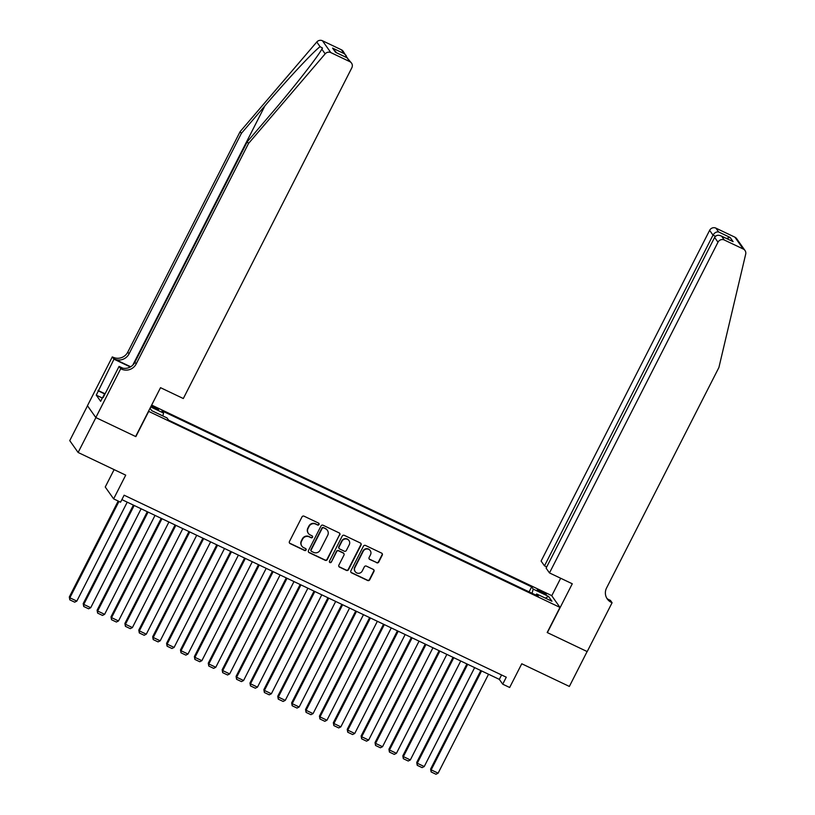 <?xml version="1.0" encoding="UTF-8"?>
<svg xmlns="http://www.w3.org/2000/svg" width="815" height="815" viewBox="0 0 815 815"><rect width="100%" height="100%" fill="white"/><g stroke="black" fill="none" stroke-linecap="round" stroke-linejoin="round"><path stroke-width="1.22" d="M319.011 524.493A1.08 1.049 144.7 0 0 318.553 523.087L304.056 516.18A1.548 1.498 144.7 0 0 301.998 516.904L289.427 541.557A1.548 1.498 144.7 0 0 290.099 543.574L304.586 550.482A1.08 1.049 144.7 0 0 305.961 548.892A1.08 1.049 144.7 0 0 305.564 548.566L303.689 547.67A4.951 4.798 144.7 0 1 301.56 541.211L302.61 539.153A4.951 4.798 144.7 0 1 309.201 536.851L311.086 537.737A1.08 1.049 144.7 0 0 312.451 536.158A1.08 1.049 144.7 0 0 312.053 535.822L310.179 534.925A4.951 4.798 144.7 0 1 308.05 528.466L309.099 526.409A4.951 4.798 144.7 0 1 315.7 524.106L317.575 525.003A1.08 1.049 144.7 0 0 319.011 524.493M308.365 533.407L308.141 533.081A4.951 4.798 144.7 0 1 307.826 528.151L308.875 526.093A4.951 4.798 144.7 0 1 315.466 523.79L317.341 524.677A1.08 1.049 144.7 0 0 318.818 523.271M289.427 542.933A1.548 1.498 144.7 0 0 289.875 543.259L304.362 550.156A1.08 1.049 144.7 0 0 305.839 548.75M301.876 546.142L301.652 545.826A4.951 4.798 144.7 0 1 301.336 540.885L302.385 538.827A4.951 4.798 144.7 0 1 308.977 536.525L310.851 537.421A1.08 1.049 144.7 0 0 312.328 536.005M541.048 591.058A5.043 0.601 27 0 0 537.279 589.785A5.043 0.601 27 0 0 542.495 593.106A5.043 0.601 27 0 0 546.274 594.369A5.043 0.601 27 0 0 541.048 591.058M376.683 562.768A1.548 1.498 144.7 0 0 378.741 562.055L382.266 555.137A1.548 1.498 144.7 0 0 381.603 553.11L365.507 545.449A1.548 1.498 144.7 0 0 363.439 546.172L350.878 570.826A1.548 1.498 144.7 0 0 351.55 572.843L367.647 580.504A1.548 1.498 144.7 0 0 369.704 579.791L373.963 571.437A1.548 1.498 144.7 0 0 373.29 569.41L366.404 566.13A1.548 1.498 144.7 0 0 364.346 566.853L362.237 570.999A4.146 4.014 144.7 0 1 355.208 571.651A4.146 4.014 144.7 0 1 354.933 567.525L363.205 551.286A4.146 4.014 144.7 0 1 370.234 550.634A4.146 4.014 144.7 0 1 370.509 554.76L369.124 557.47A1.548 1.498 144.7 0 0 369.796 559.487L376.459 562.452A1.548 1.498 144.7 0 0 378.517 561.729L382.041 554.811A1.548 1.498 144.7 0 0 382.041 553.436M148.646 411.504L135.85 436.616L95.895 417.596L78.118 452.478L125.714 475.145L113.631 498.872L120.579 502.183L124.135 495.204L506.278 677.204L502.723 684.182L509.67 687.483L521.763 663.767L569.359 686.434L587.126 651.542L547.181 632.522L559.976 607.399L148.493 411.29M339.845 534.925A1.548 1.498 144.7 0 0 339.183 532.908L323.086 525.247A1.548 1.498 144.7 0 0 321.018 525.96L308.457 550.624A1.548 1.498 144.7 0 0 309.13 552.641L325.226 560.302A1.548 1.498 144.7 0 0 327.284 559.589L339.621 534.609A1.548 1.498 144.7 0 0 339.621 533.234M344.297 535.343L360.393 543.014A1.548 1.498 144.7 0 1 361.055 545.031L348.494 569.685A1.548 1.498 144.7 0 1 346.436 570.408L339.539 567.128A1.548 1.498 144.7 0 1 338.877 565.111L343.971 555.107A1.548 1.498 144.7 0 0 343.309 553.09L338.734 550.909A1.548 1.498 144.7 0 0 336.677 551.633L331.369 562.044A1.08 1.049 144.7 0 1 329.535 562.218A1.08 1.049 144.7 0 1 329.464 561.127L342.229 536.066A1.548 1.498 144.7 0 1 344.297 535.343M78.118 452.478L69.744 440.63L87.5 405.778M150.897 406.573A4.89 0.581 27 0 0 151.845 407.031L154.901 408.488A4.89 0.581 27 0 0 158.558 409.721A4.89 0.581 27 0 0 153.505 406.502L151.437 405.524M151.661 405.075L551.602 595.551L559.976 607.399M529.098 591.863L531.635 586.871L161.991 410.831L163.581 413.073L162.776 415.915M531.635 586.871L533.224 589.113L548.505 596.397L551.949 601.256L536.667 593.982L538.246 596.223L168.603 420.183L167.024 417.932L151.733 410.658L150.042 408.254M150.714 406.94L163.581 413.073M114.11 469.623L105.247 487.013L113.631 498.872M121.883 499.615L499.33 679.374L502.723 684.182M501.571 674.963L499.33 679.374M536.667 593.982L535.75 595.032M532.052 593.269L533.224 589.113M548.505 596.397L545.398 598.139M308.457 552A1.548 1.498 144.7 0 0 308.895 552.315L324.991 559.986A1.548 1.498 144.7 0 0 327.06 559.263L339.621 534.609M323.606 527.875A1.08 1.049 144.7 0 0 322.159 528.385L311.136 550.023A1.08 1.049 144.7 0 0 311.605 551.439L313.581 552.376A4.951 4.798 144.7 0 0 320.183 550.074L327.722 535.282A4.951 4.798 144.7 0 0 325.582 528.823L323.382 527.56A1.08 1.049 144.7 0 0 321.935 528.059L322.159 528.385M311.208 551.103L310.984 550.787A1.08 1.049 144.7 0 1 310.912 549.707L321.935 528.059M327.396 530.341L327.172 530.025A4.951 4.798 144.7 0 0 325.358 528.497L325.582 528.823M323.382 527.56L325.358 528.497M338.877 566.486A1.548 1.498 144.7 0 0 339.315 566.802L346.202 570.082A1.548 1.498 144.7 0 0 348.27 569.369L360.831 544.715A1.548 1.498 144.7 0 0 360.831 543.33M343.869 553.568L343.645 553.242A1.548 1.498 144.7 0 0 343.084 552.764L338.51 550.594A1.548 1.498 144.7 0 0 336.452 551.307L331.369 562.044M329.433 562.044A1.08 1.049 144.7 0 0 331.145 561.718M349.258 544.736A4.146 4.014 144.7 0 0 348.993 540.6A4.146 4.014 144.7 0 0 341.964 541.252L339.05 546.977A1.548 1.498 144.7 0 0 339.712 548.994L344.287 551.174A1.548 1.498 144.7 0 0 346.344 550.451L349.258 544.736M348.993 540.6L348.769 540.284A4.146 4.014 144.7 0 0 341.74 540.936L341.964 541.252M339.152 548.515L338.918 548.2A1.548 1.498 144.7 0 1 338.826 546.651L341.74 540.936M369.124 558.846A1.548 1.498 144.7 0 0 369.562 559.172L376.459 562.452M370.234 550.634L370.01 550.319A4.146 4.014 144.7 0 0 362.981 550.971L363.205 551.286M355.208 571.651L354.973 571.325A4.146 4.014 144.7 0 1 354.708 567.199L362.981 550.971M350.878 572.201A1.548 1.498 144.7 0 0 351.316 572.517L367.412 580.188A1.548 1.498 144.7 0 0 369.48 579.465L373.739 571.111A1.548 1.498 144.7 0 0 373.739 569.736M118.195 501.042L69.306 596.988L69.876 597.792L118.98 501.419M127.232 502.162L76.824 601.103L74.685 602.173L69.825 599.86L69.306 596.988M69.825 599.86L69.876 597.792L76.824 601.103M102.884 397.19L104.442 394.144M248.524 143.46L247.281 141.708L270.784 114.232C293.298 88.061 317.412 57.335 321.844 49.175L322.485 48.054L320.091 46.689C313.347 51.59 287.277 79.544 264.885 105.889L241.383 133.365L129.045 353.853A11.043 10.697 -35.3 0 1 114.334 358.987L112.338 356.868L87.45 405.707L95.824 417.555L135.636 436.524L160.524 387.675L183.314 398.535L351.825 67.808A4.727 4.584 144.7 0 0 349.788 61.634L330.819 52.598A4.727 4.584 144.7 0 0 325.154 53.861L248.524 143.46L136.176 363.948A11.043 10.697 -35.3 0 1 121.476 369.083L120.712 368.716L95.824 417.555M241.383 133.365L240.14 131.612L127.802 352.09A11.043 10.697 -35.3 0 1 113.102 357.235M121.476 369.083L120.233 367.331A11.043 10.697 -35.3 0 0 134.944 362.196L247.281 141.708M349.788 61.634L347.088 57.804L335.556 52.313L332.581 48.116L344.124 53.607L341.414 49.786L322.445 40.75L330.819 52.598M320.091 46.689L316.77 42.003L240.14 131.612M120.712 368.716L119.072 366.393L103.138 397.659L102.782 397.139L103.281 397.384M102.323 398.026L96.272 395.143L100.642 401.326L102.782 397.139M96.272 395.143L113.978 359.191L112.338 356.868M119.072 366.393L122.8 368.166M130.665 366.76L114.334 358.987M130.308 366.964L113.978 359.191M316.77 42.003A4.727 4.584 -35.3 0 1 322.445 40.75M341.414 49.786A4.727 4.584 -35.3 0 1 343.146 51.243L347.18 57.814M98.044 390.446L105.104 393.808M104.962 394.083L98.411 390.956M347.088 57.804L351.52 63.091M335.556 52.313L336.33 52.69M332.581 48.116L336.564 52.761M344.124 53.607L346.171 55.522M549.483 572.925L717.995 242.198L714.612 237.41L546.101 568.136L549.483 572.925L572.273 583.774L547.385 632.613L587.197 651.582L612.085 602.733L610.445 600.411L607.827 599.168M546.712 566.914L544.491 565.855L541.109 561.066L709.62 230.339A4.727 4.584 -35.3 0 1 715.916 228.139L734.886 237.175A4.727 4.584 -35.3 0 1 736.617 238.632L745.002 250.48A4.727 4.584 144.7 0 1 745.694 254.137L718.911 367.484L606.574 587.972A11.043 10.697 144.7 0 0 611.321 602.377L612.085 602.733M715.916 228.139L718.626 231.969L730.159 237.46L733.123 241.658L721.591 236.167L724.301 239.997L743.27 249.023L734.886 237.175M551.745 595.765L560.669 578.253M544.491 565.855L713.003 235.138L709.62 230.339M745.002 250.48A4.727 4.584 144.7 0 0 743.27 249.023M724.301 239.997A4.727 4.584 144.7 0 0 717.995 242.198M606.706 598.067A11.043 10.697 144.7 0 0 610.078 600.614L611.321 602.377M718.626 231.969C716.385 231.623 714.511 232.672 713.003 235.138L715.458 236.299M730.159 237.46L726.389 238.408M733.123 241.658L731.89 241.077M714.612 237.41C716.202 235.066 718.535 234.659 721.591 236.167L732.522 241.332M133.395 505.096L83.201 603.609L83.772 604.414L134.18 505.473M141.127 508.784L90.72 607.715L88.58 608.795L83.721 606.482L83.201 603.609M83.721 606.482L83.772 604.414L90.72 607.715M147.291 511.718L97.097 610.231L97.668 611.026L148.075 512.085M155.023 515.396L104.615 614.337L102.476 615.417L97.617 613.094L97.097 610.231M97.617 613.094L97.668 611.026L104.615 614.337M161.187 518.33L110.993 616.843L111.563 617.648L161.971 518.707M168.919 522.018L118.511 620.959L116.372 622.028L111.512 619.716L110.993 616.843M111.512 619.716L111.563 617.648L118.511 620.959M175.082 524.952L124.889 623.465L125.459 624.259L175.867 525.329M182.815 528.64L132.407 627.57L130.268 628.65L125.408 626.338L124.889 623.465M125.408 626.338L125.459 624.259L132.407 627.57M188.978 531.574L138.795 630.077L139.355 630.881L189.763 531.94M196.71 535.251L146.303 634.192L144.163 635.272L139.304 632.949L138.795 630.077M139.304 632.949L139.355 630.881L146.303 634.192M202.884 538.185L152.69 636.698L153.251 637.503L203.658 538.562M210.616 541.873L160.198 640.814L158.059 641.884L153.2 639.571L152.69 636.698M153.2 639.571L153.251 637.503L160.198 640.814M216.78 544.807L166.586 643.32L167.146 644.115L217.564 545.184M224.512 548.485L174.094 647.426L171.965 648.506L167.095 646.193L166.586 643.32M167.095 646.193L167.146 644.115L174.094 647.426M230.676 551.429L180.482 649.932L181.042 650.737L231.46 551.796M238.408 555.107L187.99 654.048L185.861 655.128L180.991 652.805L180.482 649.932M180.991 652.805L181.042 650.737L187.99 654.048M244.571 558.041L194.378 656.554L194.938 657.359L245.356 558.418M252.304 561.729L201.886 660.659L199.757 661.739L194.887 659.427L194.378 656.554M194.887 659.427L194.938 657.359L201.886 660.659M258.467 564.663L208.273 663.176L208.834 663.97L259.252 565.039M266.199 568.34L215.781 667.281L213.652 668.361L208.783 666.038L208.273 663.176M208.783 666.038L208.834 663.97L215.781 667.281M272.363 571.284L222.169 669.787L222.729 670.592L273.147 571.651M280.095 574.962L229.677 673.903L227.548 674.973L222.678 672.66L222.169 669.787M222.678 672.66L222.729 670.592L229.677 673.903M286.259 577.896L236.065 676.409L236.625 677.214L287.043 578.273M293.991 581.584L243.583 680.515L241.444 681.595L236.574 679.282L236.065 676.409M236.574 679.282L236.625 677.214L243.583 680.515M300.154 584.518L249.961 683.031L250.531 683.826L300.939 584.885M307.887 588.196L257.479 687.137L255.339 688.217L250.47 685.894L249.961 683.031M250.47 685.894L250.531 683.826L257.479 687.137M314.05 591.13L263.856 689.643L264.427 690.448L314.835 591.507M321.782 594.818L271.375 693.759L269.235 694.828L264.376 692.516L263.856 689.643M264.376 692.516L264.427 690.448L271.375 693.759M327.946 597.752L277.752 696.265L278.322 697.059L328.73 598.129M335.678 601.439L285.27 700.37L283.131 701.45L278.272 699.138L277.752 696.265M278.272 699.138L278.322 697.059L285.27 700.37M341.842 604.373L291.648 702.876L292.218 703.681L342.626 604.74M349.574 608.051L299.166 706.992L297.027 708.072L292.167 705.749L291.648 702.876M292.167 705.749L292.218 703.681L299.166 706.992M355.737 610.985L305.544 709.498L306.114 710.303L356.522 611.362M363.47 614.673L313.062 713.614L310.923 714.684L306.063 712.371L305.544 709.498M306.063 712.371L306.114 710.303L313.062 713.614M369.633 617.607L319.439 716.12L320.01 716.915L370.418 617.984M377.365 621.285L326.958 720.226L324.818 721.306L319.959 718.993L319.439 716.12M319.959 718.993L320.01 716.915L326.958 720.226M383.529 624.229L333.335 722.732L333.906 723.537L384.313 624.596M391.261 627.907L340.853 726.848L338.714 727.927L333.855 725.605L333.335 722.732M333.855 725.605L333.906 723.537L340.853 726.848M397.425 630.841L347.231 729.354L347.801 730.159L398.209 631.218M405.157 634.528L354.749 733.459L352.61 734.539L347.75 732.227L347.231 729.354M347.75 732.227L347.801 730.159L354.749 733.459M411.32 637.462L361.127 735.976L361.697 736.77L412.105 637.839M419.053 641.14L368.645 740.081L366.505 741.161L361.646 738.838L361.127 735.976M361.646 738.838L361.697 736.77L368.645 740.081M425.216 644.084L375.032 742.587L375.593 743.392L426.001 644.451M432.948 647.762L382.541 746.703L380.401 747.773L375.542 745.46L375.032 742.587M375.542 745.46L375.593 743.392L382.541 746.703M439.122 650.696L388.928 749.209L389.488 750.014L439.896 651.073M446.854 654.384L396.436 753.315L394.297 754.395L389.438 752.082L388.928 749.209M389.438 752.082L389.488 750.014L396.436 753.315M453.018 657.318L402.824 755.831L403.384 756.626L453.802 657.685M460.75 660.996L410.332 759.937L408.203 761.016L403.333 758.694L402.824 755.831M403.333 758.694L403.384 756.626L410.332 759.937M466.913 663.93L416.72 762.443L417.28 763.248L467.698 664.307M474.646 667.617L424.228 766.558L422.099 767.628L417.229 765.316L416.72 762.443M417.229 765.316L417.28 763.248L424.228 766.558M480.809 670.551L430.615 769.065L431.176 769.859L481.594 670.928M488.542 674.239L438.124 773.17L435.994 774.25L431.125 771.937L430.615 769.065M431.125 771.937L431.176 769.859L438.124 773.17M152.965 407.561L153.505 406.502M264.885 105.889L132.804 365.11M129.045 353.853L127.802 352.09M134.944 362.196L136.176 363.948M325.154 53.861L321.844 49.175M335.963 52.466L347.496 57.967"/></g></svg>
